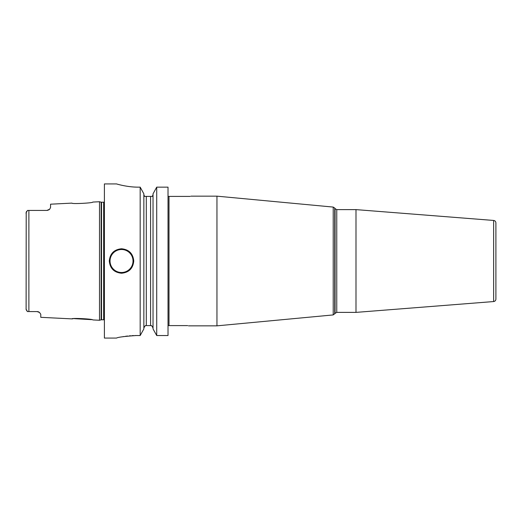 <?xml version="1.0" encoding="UTF-8"?>
<svg xmlns="http://www.w3.org/2000/svg" width="522" height="522" viewBox="0 0 522 522"><rect width="100%" height="100%" fill="white"/><g stroke="black" fill="none" stroke-linecap="round" stroke-linejoin="round"><path stroke-width="0.78" d="M92.779 202.073C93.529 203.025 71.286 204.174 71.977 203.117C71.26 204.167 93.536 203.025 92.779 202.073L99.506 201.733L99.506 320.267L92.779 319.927C93.516 318.968 71.24 317.833 71.977 318.883L73.145 318.746M38.23 311.751L38.204 311.745A3.667 3.667 0 0 0 37.48 311.595L27.509 311.569L26.903 310.955M37.114 311.575A3.667 3.667 0 0 1 38.21 311.745A3.667 3.667 0 0 0 37.114 311.575L39.528 312.482L40.781 314.296L40.781 317.324L71.977 318.883M39.528 312.482A3.667 3.667 0 0 0 39.235 312.254A3.667 3.667 0 0 1 39.528 312.482A3.667 3.667 0 0 0 39.235 312.254L38.915 312.052A3.667 3.667 0 0 0 38.576 311.882A3.667 3.667 0 0 1 38.915 312.052A3.667 3.667 0 0 0 38.576 311.882M91.572 319.666L74.202 318.642M26.113 309.448L26.211 212.16M26.1 308.332L26.1 309.252L27.509 311.569M27.744 311.575L28.886 311.575L28.886 210.425L27.509 210.431L26.1 212.748L26.1 213.668M26.374 310.192L26.224 309.859M26.387 211.788L26.609 211.43M49.57 209.27A3.667 3.667 0 0 1 49.368 209.466A3.667 3.667 0 0 0 49.838 208.95L50.569 207.423L49.838 208.95A3.667 3.667 0 0 1 49.368 209.466A3.667 3.667 0 0 0 49.57 209.27L46.902 210.425L27.744 210.425M47.319 210.399L47.73 210.327A3.667 3.667 0 0 1 47.306 210.399A3.667 3.667 0 0 0 47.717 210.327A3.667 3.667 0 0 1 47.306 210.399A3.667 3.667 0 0 0 47.717 210.327M48.546 210.033A3.667 3.667 0 0 0 48.572 210.02A3.667 3.667 0 0 1 48.546 210.033A3.667 3.667 0 0 0 48.572 210.02A3.667 3.667 0 0 1 48.546 210.033L48.931 209.811A3.667 3.667 0 0 0 49.264 209.557L49.336 209.498M71.977 203.117L50.569 204.187L50.569 207.423M28.886 210.425L46.902 210.425L28.886 210.425M49.264 209.557A3.667 3.667 0 0 1 48.924 209.811A3.667 3.667 0 0 0 49.264 209.557A3.667 3.667 0 0 1 48.924 209.811M116.51 183.927L104.4 183.927L104.4 338.08L116.51 338.08M138.578 187.15C127.505 187.274 116.719 183.998 116.543 183.933C115.369 183.561 126.611 187.254 138.578 187.15L140.177 187.15L140.177 335.535L136.131 335.535C124.366 336.37 117.828 337.219 116.51 338.08C117.828 337.219 124.366 336.37 136.131 335.535L134.872 335.548M133.606 335.581L131.962 335.653M130.526 335.75L129.449 335.835M127.59 336.024L125.502 336.292M123.942 336.527L122.331 336.807M133.762 261C133.032 268.432 128.954 272.51 121.528 273.234C114.103 272.504 110.025 268.425 109.294 261C110.025 253.568 114.103 249.49 121.528 248.766C128.954 249.496 133.032 253.575 133.762 261M143.857 327.92L145.286 325.597L146.304 325.597L146.304 196.403L144.627 196.403L143.857 194.85M143.915 195.424L144.627 196.403M143.857 193.825L140.177 187.15L143.857 193.825L143.857 328.932L140.177 335.535L143.857 328.932M156.711 187.15L168.019 187.15L156.711 187.15L153.031 193.825L156.711 187.15L156.711 335.535L153.031 328.932L153.031 193.825M153.031 194.85L152.261 196.403L146.304 196.403M190.21 196.403C191.183 196.076 191.183 196.076 190.21 196.403C191.183 196.076 191.183 196.076 190.21 196.403C191.183 196.076 191.183 196.076 190.21 196.403C191.183 196.076 191.183 196.076 190.21 196.403C191.183 196.076 191.183 196.076 190.21 196.403L168.019 196.403M152.261 196.403L152.972 195.424M168.019 187.15L168.019 335.535L156.711 335.535L153.031 328.932M151.602 325.597L153.031 327.92L151.602 325.597L150.584 325.597L150.584 196.403M116.51 183.92L117.946 184.325M118.527 184.475L119.055 184.612M121.104 185.114L121.698 185.245M134.382 187.033L135.544 187.085M146.304 325.597L150.584 325.597M168.019 325.597L187.666 325.597C188.768 325.924 188.768 325.924 187.666 325.597L187.698 325.604M334.719 313.957L334.719 208.043L335.065 208.637L335.065 313.363L333.212 314.923L333.212 207.077L216.956 196.161L216.956 325.845L188.494 325.845M493.642 220.447C495.032 220.675 495.783 221.491 495.9 222.887L495.9 299.113C495.783 300.509 495.032 301.325 493.642 301.553L493.642 220.447L355.991 209.616L355.991 312.384L336.762 312.384L336.762 209.616L335.065 208.637M495.9 222.887L495.9 238.978M495.9 261L495.9 283.022M99.506 320.267L101.144 319.823L101.144 202.177L99.506 201.733M101.144 319.823L101.529 319.777L101.529 202.223L101.144 202.177M101.529 319.777L103.663 319.777L103.663 202.223L101.529 202.223M168.998 196.403L168.998 325.597M121.528 272.504A11.497 11.497 0 0 1 110.025 261A11.497 11.497 0 0 1 121.528 249.503A11.497 11.497 0 0 1 133.025 261A11.497 11.497 0 0 1 121.528 272.504M103.663 319.777L104.4 319.973M103.663 202.223L104.4 202.027M216.956 196.161L190.941 196.161M334.719 208.043L333.212 207.077M333.212 314.923L216.956 325.845M335.065 313.363L336.762 312.384M355.991 209.616L336.762 209.616M493.642 301.553L355.991 312.384"/></g></svg>
